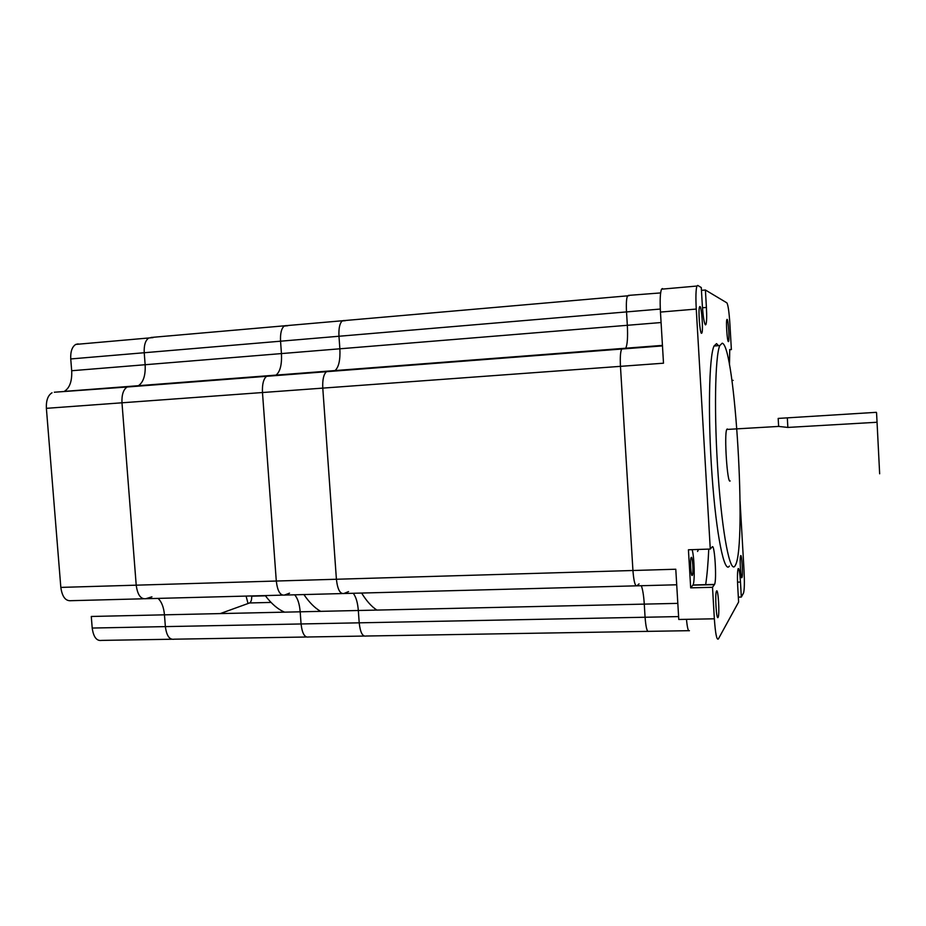 <?xml version="1.0" encoding="UTF-8"?>
<svg xmlns="http://www.w3.org/2000/svg" width="926" height="926" viewBox="0 0 926 926"><rect width="100%" height="100%" fill="white"/><g stroke="black" fill="none" stroke-linecap="round" stroke-linejoin="round"><path stroke-width="1.39" d="M629.113 295.695L627.573 295.834C626.439 298.195 626.092 303.566 626.52 311.912L627.33 325.292C627.932 337.099 627.4 344.738 625.733 348.211L64.276 391.397C69.693 388.04 72.17 381.142 71.684 370.736L70.746 358.952C70.411 351.591 72.089 346.741 75.77 344.414L78.178 343.893M676.709 584.781L636.914 585.834C635.109 586.366 633.778 581.25 632.933 570.497L620.455 366.337C620.015 357.413 620.432 351.637 621.693 349.021L622.434 348.535L621.693 349.021C620.42 351.637 620.015 357.413 620.455 366.337L632.933 570.497C633.778 581.25 635.109 586.366 636.914 585.834L639.056 583.866M648.732 631.347C647.1 632.203 645.873 627.492 645.075 617.237L644.276 604.122C643.72 595.638 642.737 589.503 641.324 585.718C642.737 589.503 643.72 595.638 644.276 604.122L645.075 617.237C645.873 627.492 647.1 632.203 648.732 631.347L689.43 630.675C688.273 631.648 687.289 627.874 686.467 619.32M353.223 593.277C355.978 596.795 357.679 602.537 358.327 610.5L359.207 622.828C360.26 632.458 362.564 636.856 366.106 636.023C362.564 636.856 360.26 632.458 359.207 622.828L301.066 623.962C302.177 633.465 304.677 637.806 308.578 636.972C304.677 637.806 302.177 633.465 301.066 623.962L165.372 626.613C166.587 635.815 169.527 640.016 174.227 639.195C169.527 640.016 166.587 635.815 165.372 626.613L92.206 628.048C93.468 637.088 96.64 641.209 101.733 640.398L171.53 639.241M662.472 345.896L326.461 371.696C323.625 374.278 322.398 379.753 322.78 388.11L336.404 579.259C337.527 589.318 340.016 594.075 343.87 593.52L348.535 591.61M345.502 320.662L342.215 320.952C339.68 323.313 338.603 328.406 338.974 336.254L339.865 348.801C340.398 359.89 338.8 367.147 335.05 370.574C338.8 367.147 340.398 359.89 339.865 348.801L281.446 353.582C281.979 364.52 280.173 371.696 276.041 375.111C280.173 371.696 281.979 364.52 281.446 353.582L145.15 364.728C145.648 375.319 143.391 382.311 138.402 385.702C143.391 382.311 145.648 375.319 145.15 364.728L71.684 370.736M361.615 593.057C366.58 601.09 371.685 606.762 376.928 610.095C371.685 606.762 366.58 601.09 361.615 593.057M343.905 320.477L342.215 320.952C339.68 323.313 338.603 328.406 338.974 336.254L339.865 348.801L627.33 325.292C627.932 337.099 627.4 344.738 625.733 348.211L662.437 345.386M54.333 392.219L127.105 387.01C123.343 389.557 121.63 394.812 121.977 402.798C121.63 394.812 123.343 389.557 127.105 387.01L266.607 376.303C263.482 378.861 262.104 384.278 262.475 392.531C262.104 384.278 263.482 378.861 266.607 376.303L326.461 371.696C323.625 374.278 322.398 379.753 322.78 388.11L336.404 579.259C337.527 589.318 340.016 594.075 343.87 593.52L636.069 585.845M677.82 603.37L358.327 610.5L359.207 622.828L678.608 616.589M294.676 594.816C297.686 598.277 299.526 603.937 300.186 611.808L301.066 623.962L300.186 611.808L164.458 614.829L165.372 626.613L164.458 614.829L91.28 616.473L92.206 628.048M662.495 288.553L661.523 289.178C660.203 292.604 659.844 300.232 660.458 312.074L663.502 363.2L262.475 392.531L276.295 581.03C277.476 590.962 280.173 595.638 284.398 595.082L289.537 593.172M287.801 325.744L284.201 326.056C281.4 328.417 280.184 333.453 280.555 341.196L281.446 353.582L280.555 341.196L144.224 352.737L145.15 364.728L144.224 352.737L70.746 358.952M303.902 594.573C309.307 602.49 314.886 608.081 320.627 611.345M660.458 312.074L696.259 309.064L710.277 549.049L712.221 546.872C714.64 543.273 716.932 580.498 714.536 584.422L712.511 587.292L714.351 618.799L678.781 619.471L675.783 569.235L276.295 581.03L262.475 392.531L121.977 402.798L136.215 585.174C137.511 594.77 140.683 599.284 145.752 598.717L151.922 596.842M153.103 337.608L148.785 337.978C145.405 340.317 143.877 345.236 144.224 352.737C143.877 345.236 145.405 340.317 148.785 337.978L75.77 344.414M220.238 613.591L249.592 602.953C251.108 601.993 251.803 599.735 251.698 596.182L251.675 595.939M265.253 595.58C271.526 603.879 277.974 609.401 284.618 612.155M286.053 325.57L284.201 326.056C281.4 328.417 280.184 333.453 280.555 341.196L626.52 311.912L627.33 325.292L661.071 322.537M52.03 392.786C47.932 395.309 46.045 400.483 46.381 408.331L121.977 402.798L136.215 585.174L276.295 581.03C277.476 590.962 280.173 595.638 284.398 595.082L342.088 593.566M283.333 611.577L281.736 612.213M46.381 408.331L60.827 587.397C62.169 596.819 65.596 601.252 71.082 600.685L143.403 598.786M151.007 337.469L627.573 295.834C626.439 298.195 626.092 303.566 626.52 311.912L660.296 309.053M60.827 587.397L136.215 585.174C137.511 594.77 140.683 599.284 145.752 598.717L282.442 595.129M158.057 598.404C161.622 601.738 163.763 607.213 164.458 614.829M248.029 603.52L246.084 596.089M712.511 587.292L690.68 587.848L692.995 584.977C695.021 582.176 694.384 556.92 692.127 549.662L692.15 549.743M696.259 309.064C695.646 297.13 695.866 289.456 696.919 286.041L697.718 285.416L701.283 287.546L702.325 305.441C703.123 316.842 704.165 323.324 705.473 324.887L705.959 324.459C706.723 321.959 706.874 316.287 706.411 307.444L705.404 290.012L701.445 290.359M691.224 557.417C692.544 555.588 693.667 573.414 692.347 575.278L692.278 575.382C690.97 577.419 689.801 559.408 691.132 557.545L691.224 557.417M705.647 584.838C707.094 575.139 708.124 563.228 708.76 549.106M701.514 333.302L701.885 332.966C703.343 330.258 701.63 306.668 699.952 306.494L699.558 306.83C698.088 309.573 699.871 333.545 701.514 333.302M728.38 341.601L728.588 341.416C729.642 339.634 728.287 319.401 727.107 319.366L726.887 319.551C725.822 321.345 727.223 341.856 728.38 341.601M741.923 577.592L741.946 577.546C743.127 575.787 741.819 553.482 740.673 555.704L740.638 555.774C739.446 557.521 740.788 580.127 741.923 577.592M718.078 617.364L718.113 617.295C719.803 614.609 718.206 587.975 716.539 591.066L716.469 591.193C714.768 593.867 716.423 620.906 718.078 617.364M722.199 343.199L719.78 345.572C714.976 356.197 713.946 416.005 718.171 475.362C722.349 534.811 730.22 574.051 735.024 565.89L735.522 564.999C746.831 544.129 735.07 345.224 722.199 343.199M718.507 345.664L716.539 343.627L714.015 346.011C708.992 356.637 707.788 416.387 712.059 475.663C716.273 535.031 724.375 574.213 729.387 566.052M778.627 426.423L787.852 427.43L877.049 422.256L879.654 473.799M727.28 428.958L726.76 429.456C723.993 434.167 727.338 484.726 730.128 480.918M729.48 364.983L729.734 349.507L731.378 349.6L729.908 324.123C729.109 311.888 728.091 304.793 726.852 302.837L705.404 290.012M740.071 501.441L744.018 570.3C744.608 582.35 744.446 589.931 743.52 593.068L741.332 597.05L740.476 582.06C739.828 572.442 739.052 567.951 738.161 568.576C737.409 571.053 737.258 577.095 737.733 586.69L738.612 602.027L718.333 639.009C716.724 640.329 715.404 633.592 714.351 618.799M731.922 380.366L733.137 380.378M731.378 349.6L729.653 349.727M741.332 597.05L738.323 597.12M710.277 549.049L688.423 549.789L690.68 587.848M628.349 295.406L660.632 292.917M697.556 551.456L698.505 549.442M876.32 412.325L778.176 418.425L876.32 412.325M877.049 422.256L876.552 412.753M647.783 631.358L366.106 636.023M358.327 610.5L300.186 611.808M364.068 636.058L308.578 636.972M306.332 637.007L174.227 639.195M249.592 602.953L271.04 602.421L249.545 602.965M265.426 595.823L251.698 596.182M714.421 584.619L692.856 585.174M740.476 582.06L737.524 582.141M706.411 307.444L702.475 307.768M787.852 427.43L787.332 418.101M701.248 333.024L701.885 332.966M719.78 345.572L714.015 346.011M779.426 426.377L726.76 429.456M661.523 289.178L696.919 286.041M714.536 584.422L692.995 584.977M705.959 324.459L705.126 324.528M778.604 426.018L778.187 418.459"/></g></svg>
